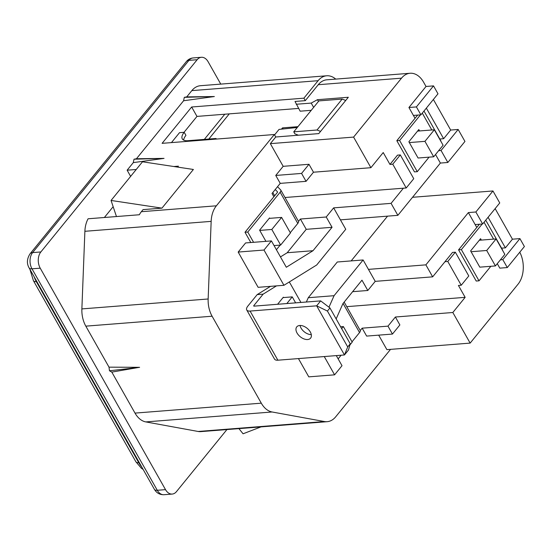 <?xml version="1.0" encoding="UTF-8"?>
<svg xmlns="http://www.w3.org/2000/svg" width="552" height="552" viewBox="0 0 552 552"><rect width="100%" height="100%" fill="white"/><g stroke="black" fill="none" stroke-linecap="round" stroke-linejoin="round"><path stroke-width="0.83" d="M133.294 162.619L164.047 158.389L136.434 158.755L134.026 159.197L133.294 162.619L127.132 170.195L130.631 176.385M134.026 159.197L164.047 158.389M183.588 100.761L214.348 96.531L186.735 96.89L184.32 97.338L183.588 100.761L136.434 158.755M184.32 97.338L214.348 96.531M507.295 267.561L524.4 246.53L519.915 238.602L502.817 259.64L507.295 267.561L499.815 268.148L497.276 263.663M500.395 259.826L502.817 259.64M475.865 211.996L468.379 212.589L475.162 224.574L482.641 223.981L499.746 202.95L492.964 190.964L475.865 211.996L482.641 223.981M378.686 335.147L386.897 349.651L470.145 343.102L518.052 284.183A23.412 15.608 85.5 0 0 519.777 252.209M335.726 79.102A23.412 15.608 85.5 0 0 326.694 75.783L200.417 85.712A23.412 15.608 85.5 0 0 191.827 90.625L186.735 96.89M326.694 75.783A23.412 15.608 85.5 0 0 318.104 80.695L191.827 90.625M324.41 421.542L198.133 431.471A23.412 15.608 85.5 0 0 200.873 431.616L327.15 421.687A23.412 15.608 85.5 0 1 324.41 421.542L272.088 411.985A23.412 15.608 85.5 0 1 261.296 403.174L212.099 316.22A23.412 15.608 85.5 0 1 208.152 298.984L211.161 221.373A23.412 15.608 85.5 0 1 216.377 205.806L141.36 211.706A23.412 15.608 85.5 0 0 139.345 214.749L88.085 218.778A23.412 15.608 85.5 0 0 84.884 231.302L81.875 308.913A23.412 15.608 85.5 0 0 85.822 326.149L109.013 367.149L109.475 370.785L139.601 367.335L109.013 367.149M109.475 370.785L111.814 372.103L138.683 367.439M261.296 403.174L135.012 413.103L111.814 372.103M135.012 413.103A23.412 15.608 85.5 0 0 145.811 421.914L198.133 431.471M327.15 421.687A23.412 15.608 85.5 0 0 335.733 416.767L390.54 349.361M238.919 428.621L243.066 433.782L261.034 426.882M468.379 212.589L425.875 264.856L368.446 269.376L363.119 259.964L337.3 262L308.257 297.721L334.07 295.693L328.971 307.209M363.119 259.964L334.07 295.693M308.257 297.721L306.353 302.027M298.439 358.579L308.782 376.857L334.595 374.829L342.012 365.7L336.299 355.605M324.259 356.551L334.595 374.829M336.154 318.925L342.944 303.593L361.974 280.181L367.804 290.483L375.222 281.361L432.658 276.842L444.981 261.689L447.789 261.469L461.237 285.239L468.779 275.959L455.331 252.188L447.789 261.469M352.631 291.677L367.804 290.483M360.242 330.531L362.16 328.171L366.645 336.092L392.458 334.063L399.876 324.942L395.398 317.014L452.826 312.501L465.15 297.342L458.429 285.46L461.237 285.239M444.981 261.689L452.523 252.409L455.331 252.188M465.15 297.342L346.746 306.657M362.16 328.171L387.98 326.142L392.458 334.063M395.398 317.014L387.98 326.142M425.875 264.856L432.658 276.842M368.446 269.376L375.222 281.361M452.826 312.501L470.145 343.102M412.53 197.292L492.964 190.964M387.559 216.149L351.162 260.91M519.915 238.602L512.435 239.195L495.137 208.621M512.435 239.195L505.39 247.855L501.561 248.158M475.162 224.574L476.783 227.445M505.39 247.855L488.092 217.281M183.643 140.111A15.104 6.451 -29.5 0 1 185.934 135.371L184.195 132.301A15.104 6.451 -29.5 0 0 182.27 138.856A15.104 6.451 -29.5 0 0 187.873 140.698L215.846 138.497L216.736 139.049M215.846 138.497L215.308 139.159M171.437 142.609L179.517 132.673L184.195 132.301M184.037 132.314L196.974 116.41L298.591 108.42M216.377 205.806L274.344 134.515L162.102 143.341L191.647 106.998L196.974 116.41M272.805 192.51L274.661 195.787M273.868 196.76L272.019 193.483L280.237 183.367L306.056 181.339L301.571 173.418L308.989 164.289L313.474 172.217L306.056 181.339M313.474 172.217L370.903 167.698L383.226 152.545L389.953 164.427L397.495 155.146L400.303 154.926L413.752 178.696L406.21 187.977L392.762 164.206L400.303 154.926M389.953 164.427L392.762 164.206M283.942 285.294L263.994 250.035L238.174 252.064L258.122 287.323L283.942 285.294L316.703 264.988L345.752 229.266L340.425 219.855L397.861 215.335L391.078 203.357L403.402 188.197L406.21 187.977M263.994 250.035L271.411 240.907L286.315 267.258L313.018 250.705L332.056 227.293L326.225 216.998L333.643 207.869L391.078 203.357M340.425 219.855L333.643 207.869M280.237 183.367L275.752 175.446L301.571 173.418M275.752 175.446L283.176 166.325L308.989 164.289M370.903 167.698L353.591 137.096L401.504 78.17A23.412 15.608 -94.5 0 1 410.088 73.257A23.412 15.608 -94.5 0 1 423.619 82.213L426.027 86.471L433.513 85.884L437.991 93.805L420.893 114.837L416.408 106.915L433.513 85.884M283.176 166.325L270.342 143.644L353.591 137.096M415.035 118.3L413.407 115.43L420.893 114.837M426.027 86.471L408.928 107.502L416.408 106.915M413.407 115.43L408.928 107.502M435.528 154.519L440.365 163.068L447.844 162.474L441.062 150.496L458.167 129.458L464.95 141.443L447.844 162.474M438.647 150.682L441.062 150.496M433.382 99.477L450.68 130.051L458.167 129.458M450.68 130.051L443.642 138.711L439.813 139.014M440.365 163.068L397.861 215.335M426.344 108.137L443.642 138.711M284.991 197.512L403.402 188.197M274.344 134.515L275.745 136.993L318.773 133.605L348.326 97.262L317.455 99.691L311.204 103.079L313.639 107.385M280.464 256.915L287.206 252.733L306.236 229.328L300.412 219.027L298.487 221.387M300.412 219.027L326.225 216.998M306.236 229.328L332.056 227.293M287.206 252.733L313.018 250.705M238.174 252.064L245.592 242.942L271.411 240.907M191.647 106.998L303.897 98.173L305.297 100.65L318.249 84.718A23.412 15.608 -94.5 0 1 326.839 79.805L410.088 73.257M305.297 100.65L295.01 101.458L300.157 111.187L311.252 110.317M296.238 104.259L311.204 103.079M318.456 101.458L317.455 99.691M270.342 143.644L275.745 136.993M274.572 134.909L279.043 129.403L297.28 127.498M220.765 84.111L208.097 61.714A11.578 7.721 85.5 0 0 201.404 57.284A11.578 7.721 85.5 0 0 197.161 59.719L188.929 60.368A7.804 4.768 -140.9 0 0 186.348 61.582C188.135 59.43 190.405 58.208 193.172 57.932A11.578 7.721 85.5 0 0 188.929 60.368L32.623 252.595A11.578 7.721 85.5 0 0 31.995 268.824A7.804 3.333 150.5 0 1 29.097 267.872L154.394 489.334C156.568 493.005 159.763 494.799 163.978 494.716L172.21 494.068A11.578 7.721 85.5 0 0 176.461 491.632L226.927 429.566M197.161 59.719L40.855 251.953A11.578 7.721 85.5 0 0 40.227 268.175L165.517 489.638A11.578 7.721 85.5 0 0 172.21 494.068M113.153 206.703L104.376 217.495M127.132 170.195L136.247 169.478M173.839 166.525L178.393 166.166L177.634 167.097M116.465 216.543L111.055 200.459L142.492 161.791L193.386 169.471L161.95 208.138L143.058 209.622L141.36 211.706M111.055 200.459L161.95 208.138M303.897 98.173L318.104 80.695M283.024 297.604L292.25 296.879L295.637 302.869M292.25 296.879L286.819 303.559M340.591 326.77L343.372 326.556L352.197 342.15L349.913 344.952M343.372 326.556L341.66 328.661M269.183 218.385L281.617 217.412L290.442 233.006L280.644 245.06L274.054 245.578M281.617 217.412L271.819 229.466L280.644 245.06M271.819 229.466L259.75 230.412M343.075 303.434L359.552 332.559A4.954 2.118 -29.5 0 0 360.18 330.406L344.165 302.096M359.552 332.559L352.01 341.833M341.122 355.226L338.155 358.876M269.762 218.344L269.542 217.943L259.606 230.163L265.933 241.341M277.525 186.7L280.637 189.874A4.954 2.118 -29.5 0 1 280.782 190.067A4.954 2.118 -29.5 0 1 280.154 192.22L247.772 232.047L253.582 242.314M280.154 192.22L297.797 223.415A4.954 2.118 -29.5 0 0 298.432 221.262L280.782 190.067M297.797 223.415L290.262 232.682M280.168 245.102L276.4 249.732M247.772 232.047L244.998 232.261L250.808 242.528M244.998 232.261L277.38 192.434A1.228 0.524 150.5 0 0 277.539 191.903A1.228 0.524 150.5 0 0 277.504 191.855L275.227 189.536M479.308 240.244L496.103 238.926L504.838 254.362L495.434 265.933L479.819 267.161L470.628 250.918L480.564 238.699L481.344 240.085M471.084 251.719L486.698 250.491L496.103 238.926M486.698 250.491L495.434 265.933M417.56 131.1L434.355 129.782L443.09 145.217L433.686 156.789L418.071 158.017L408.88 141.774L418.809 129.554L419.596 130.941M409.336 142.575L424.943 141.346L434.355 129.782M424.943 141.346L433.686 156.789M246.737 309.969L274.53 359.097A9.018 3.857 150.5 0 0 277.877 360.201L250.084 311.066A9.018 3.857 150.5 0 1 246.737 309.969A9.018 3.857 150.5 0 1 247.882 306.049L257.184 294.609L263.152 294.14L276.483 285.881M257.184 294.609L270.514 286.35M300.937 302.448L290.276 283.604A7.831 5.216 85.5 0 0 289.144 282.072M283.562 297.562L283.355 297.197L277.594 304.283M254.155 306.132L253.851 305.58L263.152 294.14M253.851 305.58A0.994 0.421 -29.5 0 0 253.72 306.015A0.994 0.421 -29.5 0 0 254.092 306.132L320.671 300.895L329.944 307.947L350.237 343.82L348.471 350.03L344.462 354.964L316.662 305.829L320.671 300.895M311.307 334.615A8.922 5.451 39.1 0 1 300.06 325.473M307.65 339.528A8.922 5.451 39.1 0 1 298.432 334.981A8.922 5.451 39.1 0 1 296.755 326.881A8.922 5.451 39.1 0 1 299.708 325.494A8.922 5.451 39.1 0 1 308.92 330.034A8.922 5.451 39.1 0 1 310.597 338.135A8.922 5.451 39.1 0 1 307.65 339.528M250.084 311.066L316.662 305.829L327.419 311.052L329.944 307.947M277.877 360.201L344.462 354.964L347.712 346.925L327.419 311.052M347.712 346.925L350.237 343.82M224.788 114.223L204.316 139.408M317.034 130.003L293.754 131.831L318.904 100.899L342.178 99.07L317.034 130.003L320.567 131.404M342.178 99.07L345.718 100.471M298.404 135.212L294.878 133.812L293.754 131.831M283.128 128.975L282.507 127.885L281.472 129.147M208.801 139.056L229.28 113.871M297.956 126.67L282.507 127.885M458.574 249.849L476.217 281.044L479.019 280.823L461.368 249.628L458.574 249.849L479.398 224.236M482.193 224.015L461.368 249.628M490.832 266.299L479.019 280.823M485.732 220.179L502.492 249.808A7.728 3.305 150.5 0 1 502.686 250.56M396.819 140.705L414.469 171.9L417.271 171.679L399.62 140.484L396.819 140.705L417.643 115.092M420.445 114.871L399.62 140.484M429.083 157.147L417.271 171.679M423.984 111.035L440.744 140.663A7.728 3.305 150.5 0 1 440.938 141.415M211.161 221.373L84.884 231.302M208.152 298.984L81.875 308.913M212.099 316.22L85.822 326.149M272.088 411.985L145.811 421.914M318.249 84.718L401.504 78.17M139.29 462.631L138.745 462.673L36.308 281.623A23.412 15.608 -94.5 0 1 34.162 276.821M141.56 466.654A23.412 15.608 -94.5 0 1 138.745 462.673A7.804 3.333 -29.5 0 1 135.847 461.727L33.417 280.678A7.804 3.333 -29.5 0 0 36.308 281.623L36.853 281.582M165.517 489.638L157.285 490.286A7.804 3.333 150.5 0 1 154.394 489.334M40.227 268.175L31.995 268.824L157.285 490.286A11.578 7.721 85.5 0 0 163.978 494.716M29.097 267.872C26.579 263.47 26.896 258.784 30.043 253.816A7.804 4.768 39.1 0 1 32.623 252.595L40.855 251.953M493.571 239.126L484.035 222.27M431.816 129.975L422.287 113.125M33.417 280.678L29.912 269.307M143.127 469.421L141.312 468.179L135.847 461.727M30.043 253.816L186.348 61.582M193.172 57.932L201.404 57.284"/></g></svg>
